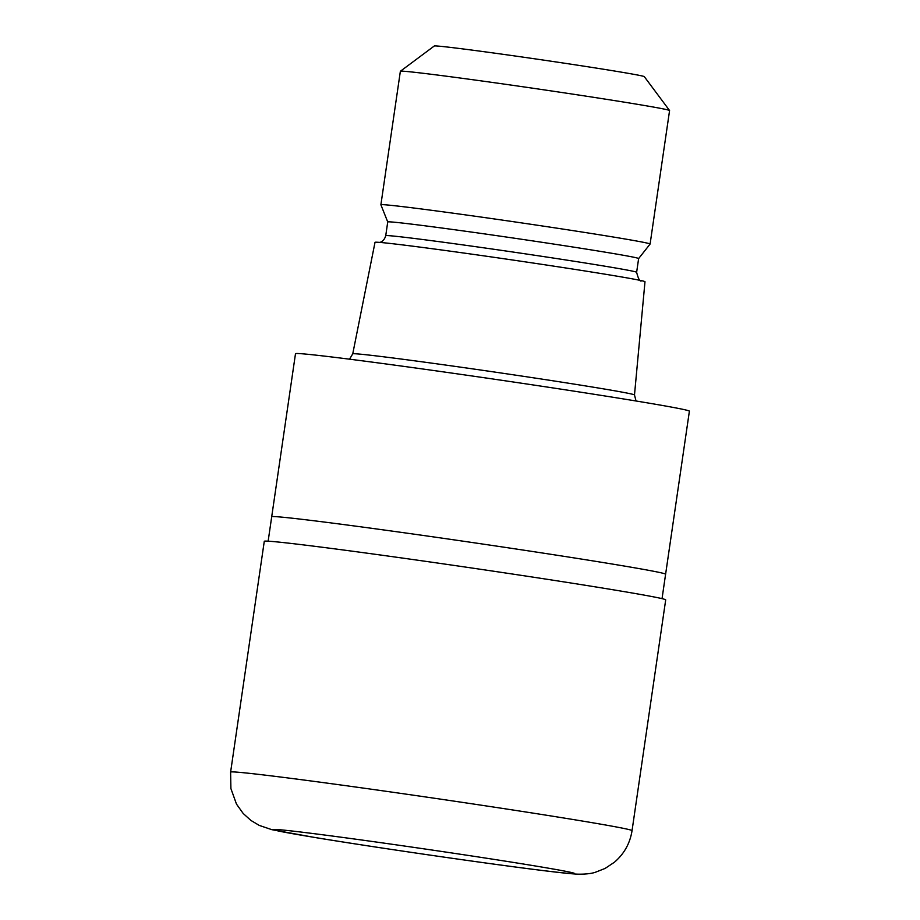 <?xml version="1.0" encoding="UTF-8"?>
<svg xmlns="http://www.w3.org/2000/svg" width="920" height="920" viewBox="0 0 920 920"><rect width="100%" height="100%" fill="white"/><g stroke="black" fill="none" stroke-linecap="round" stroke-linejoin="round"><path stroke-width="1.38" d="M662.043 598.644L665.597 574.229A199.03 3.473 -171.7 0 0 665.608 574.229A199.03 3.473 -171.7 0 0 609.96 563.661A199.03 3.473 -171.7 0 0 394.864 531.484A199.03 3.473 -171.7 0 0 271.699 516.764A199.03 3.473 -171.7 0 0 271.699 516.787M636.03 400.982L634.49 394.967A142.37 2.484 -171.7 0 0 594.688 387.412A142.37 2.484 -171.7 0 0 440.887 364.4A142.37 2.484 -171.7 0 0 352.74 353.866A142.37 2.484 -171.7 0 0 352.728 353.866L349.542 359.191M634.49 394.967L644.989 281.727A136.413 2.38 -171.7 0 0 606.855 274.482A136.413 2.38 -171.7 0 0 459.482 252.436A136.413 2.38 -171.7 0 0 375.015 242.339L352.74 353.866M641.493 280.864C639.952 281.808 638.331 278.967 636.629 272.308L638.63 258.566A126.776 2.208 -171.7 0 0 603.186 251.838A126.776 2.208 -171.7 0 0 466.175 231.334A126.776 2.208 -171.7 0 0 387.734 221.961L380.891 204.792A136.034 2.369 -171.7 0 1 380.891 204.769L400.361 71.288A136.034 2.369 -171.7 0 1 400.384 71.254A136.034 2.369 -171.7 0 1 485.622 81.501A136.034 2.369 -171.7 0 1 631.545 103.339A136.034 2.369 -171.7 0 1 669.553 110.515A136.034 2.369 -171.7 0 1 669.576 110.561L650.095 244.041A136.034 2.369 -171.7 0 0 612.064 236.819A136.034 2.369 -171.7 0 0 465.06 214.831A136.034 2.369 -171.7 0 0 380.891 204.769M638.63 258.577L650.083 244.064A136.034 2.369 -171.7 0 0 650.095 244.041M669.553 110.515L644.299 76.636A106.133 1.851 -171.7 0 0 614.629 71.035A106.133 1.851 -171.7 0 0 500.779 53.992A106.133 1.851 -171.7 0 0 434.274 46L400.384 71.254M689.39 411.183A199.03 3.473 -171.7 0 0 633.742 400.614A199.03 3.473 -171.7 0 0 418.646 368.425A199.03 3.473 -171.7 0 0 295.492 353.717L271.699 516.764A199.03 3.473 -171.7 0 1 394.864 531.484A199.03 3.473 -171.7 0 1 609.96 563.661A199.03 3.473 -171.7 0 1 665.608 574.229L689.39 411.183M632.04 830.656L665.7 599.863A202.837 3.542 -171.7 0 0 608.994 589.099A202.837 3.542 -171.7 0 0 389.792 556.301A202.837 3.542 -171.7 0 0 264.281 541.305L230.609 772.098L230.908 788.578L236.474 804.08L243.19 813.475L250.918 820.444L259.279 825.412L271.86 829.679L315.1 837.533C392.012 850.195 544.674 871.964 574.022 873.919C579.588 874.506 590.053 874.172 595.412 872.252L605.107 868.434L614.41 862.235C624.151 853.886 630.028 843.352 632.04 830.656A202.837 3.542 -171.7 0 0 575.333 819.881A202.837 3.542 -171.7 0 0 356.12 787.094A202.837 3.542 -171.7 0 0 230.609 772.098M636.629 272.308A126.776 2.208 -171.7 0 0 601.185 265.581A126.776 2.208 -171.7 0 0 464.174 245.077A126.776 2.208 -171.7 0 0 385.733 235.704L387.734 221.961M532.013 865.432A152.133 2.656 -171.7 0 0 319.148 834.325A152.133 2.656 -171.7 0 0 315.997 837.66A152.133 2.656 -171.7 0 0 528.862 868.768A152.133 2.656 -171.7 0 0 532.013 865.432M385.733 235.704C383.812 242.316 379.04 242.5 379.707 242.351L378.626 242.512M268.145 541.178L271.699 516.764"/></g></svg>
